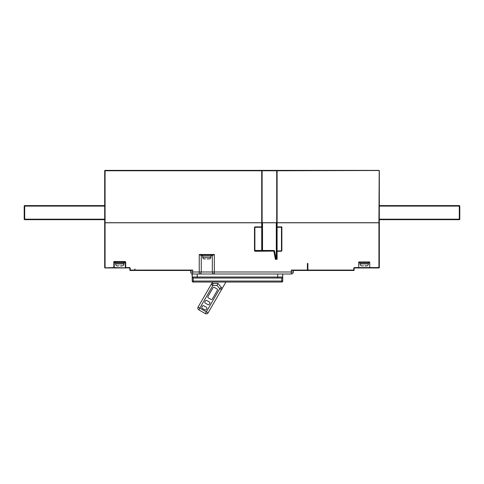 <?xml version="1.0" encoding="UTF-8"?>
<svg xmlns="http://www.w3.org/2000/svg" width="484" height="484" viewBox="0 0 484 484"><rect width="100%" height="100%" fill="white"/><g stroke="black" fill="none" stroke-linecap="round" stroke-linejoin="round"><path stroke-width="0.73" d="M379.317 205.597L459.298 205.597A0.502 0.502 0 0 1 459.8 206.099L459.8 219.179A0.502 0.502 0 0 1 459.298 219.682L379.317 219.682M104.683 219.682L24.702 219.682A0.502 0.502 0 0 1 24.2 219.179L24.2 206.099A0.502 0.502 0 0 1 24.702 205.597L104.683 205.597M379.317 219.179L459.8 219.179A0.502 0.502 0 0 1 459.298 219.682L459.298 206.099L379.317 206.099M459.8 219.179A0.502 0.502 0 0 1 459.298 219.682A0.502 0.502 0 0 0 459.8 219.179A0.502 0.502 0 0 1 459.298 219.682M104.683 206.099L24.702 206.099L24.702 219.682A0.502 0.502 0 0 1 24.2 219.179L104.683 219.179M24.702 219.682A0.502 0.502 0 0 1 24.2 219.179M110.316 267.967L105.082 267.967A0.405 0.405 0 0 1 104.683 267.567L104.683 266.357M114.992 262.334L114.236 262.334L114.236 267.567A0.405 0.405 0 0 1 113.837 267.967L104.798 267.852L113.837 267.567L113.837 261.529L114.611 261.935A0.405 0.405 0 0 1 114.641 261.935L124.902 261.935A0.405 0.405 0 0 1 125.302 262.334A0.405 0.405 0 0 0 124.902 261.935A0.405 0.405 0 0 1 125.302 262.334L124.551 262.334M113.837 267.967L114.236 267.567A0.405 0.405 0 0 1 113.837 267.967L125.707 267.967A0.405 0.405 0 0 1 125.302 267.567L125.302 262.334A0.405 0.405 0 0 0 124.902 261.935L124.902 261.529A0.805 0.805 0 0 1 125.707 262.334L125.707 267.567L129.428 267.567A0.805 0.805 0 0 1 130.232 268.372L130.232 270.078L134.861 270.078L134.861 268.977M134.861 270.078L134.861 270.483L130.232 270.483A0.405 0.405 0 0 1 129.833 270.078L129.833 268.372A0.405 0.405 0 0 0 129.428 267.967L114.236 267.567M358.662 267.719A0.405 0.405 0 0 0 358.698 267.567L354.572 267.567L354.572 267.967A0.405 0.405 0 0 1 354.572 267.967A0.405 0.405 0 0 0 354.167 268.372A0.405 0.405 0 0 1 354.56 267.967L370.163 267.967L369.764 267.567L369.764 262.334A0.405 0.405 0 0 0 369.359 261.935L359.098 261.935A0.405 0.405 0 0 0 358.698 262.334L358.698 267.567L379.317 267.567L379.317 222.797L104.683 222.797L104.683 267.567A0.405 0.405 0 0 0 105.082 267.967M378.918 222.797L378.918 267.967A0.405 0.405 0 0 0 379.317 267.567A0.405 0.405 0 0 1 378.918 267.967L370.163 267.967M134.963 270.078L192.705 270.078L191.501 270.483L134.963 270.483L134.963 268.977M129.833 268.372A0.405 0.405 0 0 0 129.827 268.336A0.405 0.405 0 0 1 129.833 268.372L130.232 268.372M354.572 267.567A0.805 0.805 0 0 0 353.768 268.372L354.167 268.372L354.167 270.078A0.405 0.405 0 0 1 353.768 270.483L307.891 270.483L307.891 263.441L307.388 263.441L307.388 270.483L292.499 270.483L291.295 270.078L307.388 270.078M293.304 270.483L293.304 271.99A2.015 2.015 0 0 1 291.295 274.004L214.333 274.004A2.015 2.015 0 0 1 212.325 271.99L212.325 255.292A0.405 0.405 0 0 0 211.919 254.893L211.314 254.893L211.314 255.897L202.264 255.897L202.264 254.893L201.042 254.893L200.745 255.292L199.245 254.487L201.042 254.893L199.245 254.487L214.333 254.487L212.536 254.893L212.833 255.292L214.333 254.487L214.333 271.99L291.295 271.99L291.295 270.078M202.264 255.292L201.259 255.292A0.405 0.405 0 0 1 201.659 254.893A0.405 0.405 0 0 0 201.259 255.292L201.259 271.99A2.015 2.015 0 0 1 199.245 274.004L192.705 274.004A2.015 2.015 0 0 1 190.696 271.99L190.696 270.483M192.705 270.078L192.705 271.99L199.245 271.99L199.245 274.004L214.333 274.004A2.015 2.015 0 0 1 212.325 271.99L214.333 271.99L214.333 274.004M282.741 274.119L282.741 281.047A1.004 1.004 0 0 1 281.736 282.051L193.207 282.051A1.004 1.004 0 0 1 192.202 281.047L192.202 276.951M192.287 277.429L192.202 273.938L192.245 277.302L193.213 278.028L281.736 278.028A1.004 1.004 0 0 0 282.741 277.023L282.741 276.509M282.111 277.955L282.432 277.749M192.844 277.961A1.004 1.004 0 0 1 192.202 277.023A1.004 1.004 0 0 0 192.844 277.961L192.826 277.955M192.202 276.146L192.202 277.023L197.23 277.023L197.23 278.028L193.207 278.028L192.202 277.023L191.954 273.859L192.705 274.004L191.954 273.859L192.705 274.004L192.202 273.944L192.705 274.004L192.705 271.99L190.696 271.99M191.985 273.871L192.305 273.962M192.202 274.228L191.954 273.859L192.711 274.004M197.23 274.004L197.23 277.023L282.741 277.023L282.741 274.004L282.741 274.404L283.146 274.004M282.741 276.098L282.741 277.023A1.004 1.004 0 0 1 281.736 278.028A1.004 1.004 0 0 0 282.741 277.023L282.741 276.6M282.741 275.438L282.741 274.404M282.741 277.023A1.004 1.004 0 0 1 281.736 278.028A1.004 1.004 0 0 0 282.741 277.023L282.644 275.469M212.549 254.893L201.659 254.893A0.405 0.405 0 0 0 201.259 255.292L200.745 255.292M358.293 267.967L358.698 267.567M114.236 262.31L114.236 262.334A0.405 0.405 0 0 1 114.641 261.935A0.405 0.405 0 0 0 114.611 261.935M114.236 262.334L113.837 261.529L124.902 261.529M129.44 267.967A0.405 0.405 0 0 0 129.428 267.967A0.405 0.405 0 0 1 129.44 267.967L129.428 267.567M262.122 222.797L262.122 250.464A0.405 0.405 0 0 0 262.522 250.863A0.405 0.405 0 0 1 262.122 250.464L273.756 250.464A0.805 0.805 0 0 1 274.543 251.111L255.292 251.269A0.805 0.805 0 0 1 254.487 250.464L254.487 227.68A0.805 0.805 0 0 1 255.292 226.875L261.717 226.875L261.717 222.797M262.122 226.875A0.405 0.405 0 0 1 261.717 227.274A0.405 0.405 0 0 0 262.122 226.875L261.717 227.274L261.717 226.875L262.122 226.875L261.717 227.274L255.292 227.274A0.405 0.405 0 0 0 254.887 227.68L254.887 250.464L255.292 250.863L273.756 250.863A0.405 0.405 0 0 1 274.15 251.19L275.698 258.916L276.031 258.51L276.709 258.916L276.709 251.269L276.709 258.916L275.372 259.315L273.756 250.464M254.487 250.464L255.292 251.269M261.717 250.863L261.717 250.464L254.887 250.464A0.405 0.405 0 0 0 255.292 250.863M254.487 227.68L254.887 227.68A0.405 0.405 0 0 1 255.292 227.274L255.292 226.875M277.108 222.797L277.108 227.274L281.065 227.274A0.405 0.405 0 0 1 281.095 227.274L281.869 226.875L281.869 250.464A0.805 0.805 0 0 1 281.065 251.269L276.709 251.269L276.709 222.797M277.108 251.269L277.108 259.315L276.709 258.916M276.824 250.984L281.065 250.863A0.405 0.405 0 0 0 281.47 250.464L281.47 227.649A0.405 0.405 0 0 1 281.47 227.68L281.869 226.875L276.709 226.875L277.108 227.274L276.709 226.875A0.405 0.405 0 0 0 277.108 227.274L277.108 250.863L276.709 251.269M281.065 227.274A0.405 0.405 0 0 1 281.464 227.649M225.895 282.051L208.096 312.876A2.015 2.015 0 0 1 205.349 313.614L198.815 309.845A2.015 2.015 0 0 1 198.077 307.092L199.819 308.102L198.815 309.845A2.015 2.015 0 0 1 198.077 307.092L212.536 282.051M221.509 289.656A2.015 2.015 0 0 0 221.775 288.652A2.015 2.015 0 0 1 221.509 289.656L219.766 288.652L221.297 287.351L217.982 283.436L217.05 285.445L212.899 285.445L211.157 284.441A2.015 2.015 0 0 1 212.899 283.436L217.982 283.436L221.297 287.351L217.982 283.436L212.899 283.436L212.899 285.445L199.819 308.102L208.096 312.876L221.509 289.656M217.758 283.92L217.395 284.707M221.297 287.351A2.015 2.015 0 0 1 221.775 288.652M202.288 308.362L204.901 309.869A1.004 1.004 0 0 0 206.275 309.5L206.777 308.629A1.004 1.004 0 0 0 206.408 307.255L203.794 305.749A1.004 1.004 0 0 0 202.421 306.112L201.919 306.983A1.004 1.004 0 0 0 202.288 308.362M205.301 303.135L207.914 304.642A1.004 1.004 0 0 0 209.294 304.273L209.796 303.401A1.004 1.004 0 0 0 209.427 302.028L206.813 300.522A1.004 1.004 0 0 0 205.44 300.885L204.938 301.756A1.004 1.004 0 0 0 205.301 303.135M216.989 288.93L214.376 287.423A1.004 1.004 0 0 0 212.996 287.792L207.969 296.504A1.004 1.004 0 0 0 208.338 297.878L210.951 299.384A1.004 1.004 0 0 0 212.325 299.021L217.352 290.309A1.004 1.004 0 0 0 216.989 288.93M105.082 222.701L105.082 170.386A0.405 0.405 0 0 0 104.683 170.785A0.405 0.405 0 0 1 105.082 170.386L261.717 170.386A0.405 0.405 0 0 1 262.122 170.785L104.683 170.785L104.683 222.701L379.317 222.701L379.317 170.785A0.405 0.405 0 0 0 378.918 170.386L376.6 170.386M276.709 222.701L276.709 170.785L262.122 170.785L261.717 170.386L378.918 170.386M378.918 222.701L379.202 170.501L277.108 170.785L277.108 222.701M262.122 170.785L261.717 170.386A0.405 0.405 0 0 1 262.122 170.785L262.122 222.701M276.709 170.785L277.108 170.386A0.405 0.405 0 0 0 276.709 170.785A0.405 0.405 0 0 1 277.108 170.386M115.597 262.939L124.448 262.939L115.597 262.939L115.597 263.943A2.015 2.015 0 0 0 117.001 265.861L117.745 265.958L117.001 265.861M123.946 262.939L123.946 263.943A2.015 2.015 0 0 1 122.537 265.861L122.537 265.861M119.016 265.831L117.745 265.958M120.522 265.831L122.537 265.831M120.522 265.958L121.799 265.958M114.992 261.935L115.095 262.939M124.551 261.935L124.448 262.939M360.054 262.939L368.905 262.939L360.054 262.939L360.054 263.943A2.015 2.015 0 0 0 361.463 265.861L362.201 265.958L361.463 265.861M368.403 262.939L368.403 263.943A2.015 2.015 0 0 1 366.999 265.861L366.999 265.861M363.478 265.831L362.201 265.958M364.984 265.831L366.999 265.831M364.984 265.958L366.255 265.958M359.449 261.935L359.551 262.939M369.008 261.935L368.905 262.939M202.766 255.897L202.766 257.403A1.506 1.506 0 0 0 204.272 258.916L204.272 258.916M210.812 255.897L210.812 257.403A1.506 1.506 0 0 1 209.306 258.916L207.007 258.916M209.306 258.916L208.9 258.916M207.388 258.916L208.156 258.916M459.8 206.099L459.298 206.099L459.298 205.597M24.702 205.597L24.702 206.099L24.2 206.099M104.683 265.601L105.046 265.553M105.082 222.797L105.082 267.567M212.325 271.99L199.245 271.99L199.245 254.487M277.108 259.315L275.372 259.315M307.891 270.078L353.768 270.078L353.768 268.372M291.295 274.004L291.295 271.99L293.304 271.99M277.713 278.028L277.713 274.004M281.736 282.051L281.736 278.028M192.202 281.047L282.741 281.047M193.207 278.028L193.207 282.051M212.833 255.292L211.314 255.292M212.325 255.292A0.405 0.405 0 0 0 211.919 254.893M353.768 270.483L354.167 270.078A0.405 0.405 0 0 1 353.768 270.483M369.764 262.334L369.008 262.334M359.449 262.334L358.698 262.334M130.232 270.483A0.405 0.405 0 0 1 129.833 270.078L130.232 270.483M125.707 262.334L125.302 262.334M261.717 227.274L261.717 250.464L262.122 250.464M276.031 258.51L274.543 251.111M262.522 222.797L262.522 250.863M276.303 258.51L276.303 222.797M277.108 227.274A0.405 0.405 0 0 1 276.709 226.875M281.47 250.464L281.869 250.464M281.065 251.269L281.065 250.863M208.096 312.876A2.015 2.015 0 0 1 205.349 313.614L219.766 288.652L217.05 285.445M261.717 222.701L261.717 170.386M115.597 263.943L123.946 263.943M114.992 262.836L124.551 262.836M360.054 263.943L368.403 263.943M359.449 262.836L369.008 262.836M202.766 257.403L210.812 257.403M205.422 258.916L204.678 258.916"/></g></svg>
